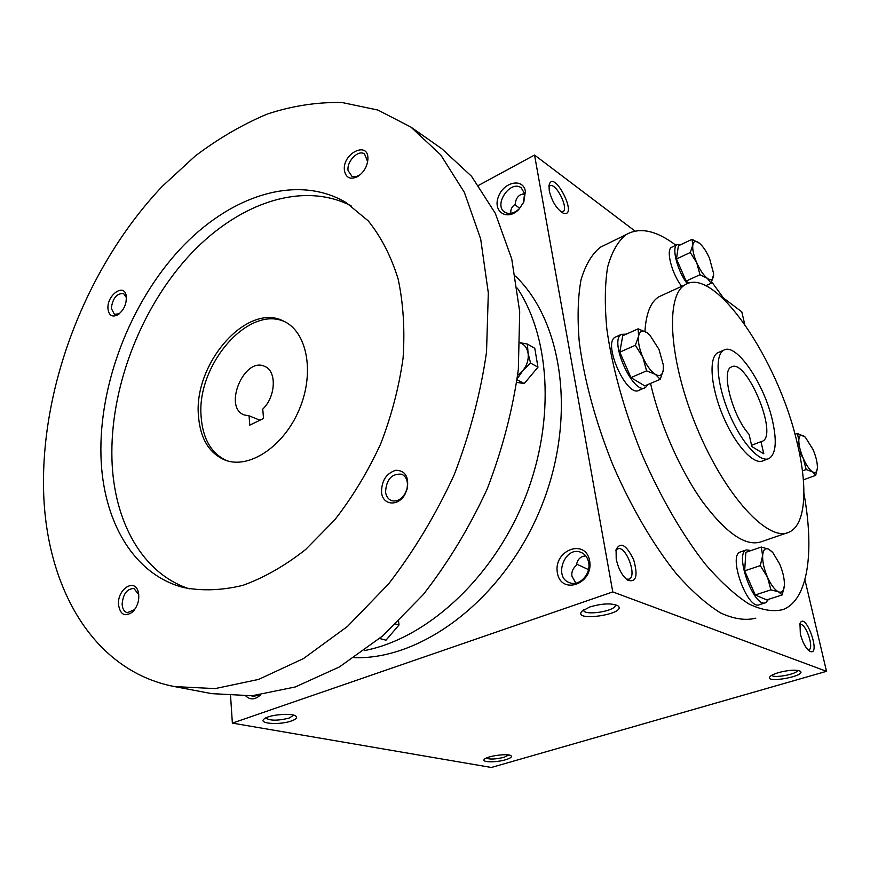 <?xml version="1.0" encoding="UTF-8"?>
<svg xmlns="http://www.w3.org/2000/svg" width="870" height="870" viewBox="0 0 870 870"><rect width="100%" height="100%" fill="white"/><g stroke="black" fill="none" stroke-linecap="round" stroke-linejoin="round"><path stroke-width="1.3" d="M511.005 213.367L510.886 212.802C510.429 209.529 511.864 206.679 515.214 204.243C515.573 199.719 517.324 196.566 520.477 194.793L524.664 193.749M514.746 204.591L519.694 208.289M524.654 193.695L523.316 202.753L519.151 208.854C513.985 213.574 509.178 214.672 504.72 212.149C493.116 205.048 510.494 179.383 521.239 187.855L524.654 193.695M520.869 194.597L524.784 194.619M616.21 559.073C618.374 568.893 622.224 575.951 627.748 580.246C636.22 582.748 638.188 575.907 633.643 559.714C626.324 544.772 620.473 541.401 616.09 549.601L616.21 559.073M626.324 579.159L629.064 579.181C637.666 576.212 625.595 544.533 617.569 548.959L615.906 550.525M576.658 564.119L588.468 569.6M588.283 570.361L588.348 569.709M575.831 583.15L571.916 576.136C571.329 572.036 572.862 568.371 576.516 565.152C577.038 560.758 579.105 557.844 582.715 556.43L585.684 555.821M800.335 633.904C802.564 642.364 805.631 648.096 809.546 651.13C822.063 657.883 805.5 610.185 799.987 623.518L800.335 633.904M808.078 649.933L808.828 649.846C814.603 648.411 805.468 622.083 800.128 624.714L799.628 625.008M522.5 194.032L524.686 193.89M230.572 695.978L232.366 723.111L491.376 767.471L826.5 671.325L804.913 579.703M232.366 723.111L612.774 591.915L534.539 155.034L478.609 185.375M534.539 155.034L634.991 231.05M723.688 298.16L741.805 311.873L744.731 324.303M549.264 190.802C552.069 201.72 556.735 209.181 563.249 213.172C579.409 218.316 552.928 166.833 549.013 185.582L549.264 190.802M755.78 618.168C745.633 620.745 733.921 619.027 720.664 612.991C706.701 604.367 692.052 591.448 676.74 574.233C653.707 545.61 631.402 507.667 613.078 465.417C595.776 422.668 584.031 379.396 579.235 341.595C577.288 317.648 577.887 297.062 581.008 279.835C585.477 264.871 591.904 254.018 600.311 247.254L606.02 244.459M612.774 591.915L826.5 671.325M778.498 672.608C774.072 673.935 771.233 675.283 769.972 676.664C764.045 683.853 807.436 675.946 800.161 671.14C795.854 669.519 788.633 670.009 778.498 672.608M505.622 759.738C496.041 762.664 480.958 762.414 484.329 759.336C486.885 755.954 508.602 753.094 511.092 755.812C512.18 756.987 510.353 758.303 505.622 759.738M589.86 606.945L581.997 611.153C571.644 622.605 628.814 613.872 617.754 605.672C611.425 602.986 602.127 603.41 589.86 606.945M291.254 721.023C279.781 725.178 258.14 723.731 263.958 719.109C268.134 714.683 292.777 712.53 296.028 716.282C297.453 717.815 295.854 719.392 291.254 721.023M525.382 191.346L523.773 202.188L518.792 209.496C507.362 221.295 492.561 211.899 498.347 196.924C503.502 181.863 523.261 177.578 525.382 191.346M589.664 560.932C593.775 584.118 560.78 595.624 557.344 572.612C553.363 550.003 585.684 537.932 589.664 560.932M245.96 696.12C250.451 700.143 255.301 699.741 260.522 694.902M772.429 420.417C777.073 441.231 775.964 453.922 769.113 458.49C760.043 463.264 741.262 442.602 729.06 413.304C716.728 384.072 714.585 354.829 723.731 350.219C736.053 342.127 764.317 383.746 772.429 420.417M751.876 446.571L749.07 434.326C732.54 416.458 720.664 370.685 731.279 367.031C746.145 357.309 778.672 434.913 762.392 441.253L760.967 441.677L763.784 453.781L751.876 446.571M768.036 458.892L763.066 460.763C753.909 465.57 735.074 444.983 722.905 415.762C710.605 386.606 708.561 357.385 717.783 352.741L719.055 352.198M797.029 442.362C808.1 487.222 805.903 525.088 788.938 532.222C768.493 542.423 725.569 496.596 697.338 428.91C668.867 361.333 664.963 295.441 685.201 284.729C714.781 265.72 778.291 360.06 797.029 442.362M786.719 532.984L761.631 541.629C746.329 547.089 726.711 533.897 702.775 502.055C680.318 470.692 659.797 424.136 650.543 383.42M644.931 331.448C646.084 313.243 650.771 301.672 658.981 296.735L662.287 295.224M803.923 493.399C814.516 551.569 808.339 599.832 783.033 609.565C773.212 612.045 761.815 610.164 748.831 603.921C735.106 595.08 720.664 581.889 705.483 564.369C682.602 535.278 660.286 496.781 641.766 454.031C624.236 410.781 612.11 367.107 606.847 329.045C604.585 304.968 604.846 284.305 607.63 267.057C611.74 252.126 617.841 241.349 625.911 234.726C639.613 226.842 656.263 230.354 675.881 245.242M711.758 281.934L725.558 300.9M760.967 441.677L751.571 445.277M293.647 715.162L289.21 718.076C277.758 720.882 269.939 720.838 265.731 717.957M583.531 609.903C583.063 616.297 616.319 611.208 615.351 605.02L615.351 605.02M508.754 755.008L504.034 757.302C495.726 759.293 489.777 759.564 486.178 758.14M771.744 675.294C773.702 678.567 797.246 674.13 797.681 670.389M251.386 695.815L253.137 696.402L259.119 695.076M588.675 562.553C591.154 574.135 579.105 586.771 569.578 582.704C552.95 577.397 565.13 545.272 581.051 552.396C585.129 554.168 587.674 557.55 588.675 562.553M561.433 212.16L562.933 211.791C569.252 208.365 555.354 181.33 549.644 186.017L548.916 186.8M263.523 418.459L249.788 425.147L249.059 415.816L244.274 414.957C222.676 407.475 244.35 356.167 264.774 366.433C276.943 370.914 275.855 396.807 262.762 409.085L263.523 418.459M259.956 420.199L249.059 415.816M354.264 657.644C421.667 660.004 502.11 600.028 539.52 511.081C577.201 422.244 564.119 322.759 515.431 276.094M364.28 650.608C425.158 639.015 489.984 581.258 522.62 503.947C555.288 426.637 551.515 339.898 517.367 288.177M174.587 686.593L211.704 693.64L252.093 695.761L295.234 686.974L339.452 666.92L382.822 635.829L423.233 594.623C448.126 562.651 469.441 527.438 487.189 488.973C502.392 449.442 512.778 409.607 518.335 369.478L519.705 311.775L511.756 259.01L495.313 213.324L471.529 176.273L441.851 148.781L410.923 127.096L377.906 110.055L342.106 102.529C317.311 101.986 292.353 105.825 267.242 114.057C242.382 124.54 218.348 138.547 195.163 156.067L162.298 186.31C88.925 263.762 42.576 379.82 43.5 485.134C44.196 583.683 91.241 670.705 174.587 686.593L215.173 688.594L258.684 679.394L303.423 658.601L347.445 626.465L388.607 583.911C414.022 550.928 435.848 514.627 454.096 474.998C469.789 434.293 480.588 393.327 486.526 352.111L488.32 292.94L480.675 238.978L464.384 192.4L440.655 154.806L410.923 127.096M100.963 455.945C102.638 520.282 133.066 574.483 183.581 587.533C202.199 591.143 221.948 590.415 242.839 585.358C264.034 577.723 284.947 565.783 305.587 549.557L334.624 520.042C352.524 497.042 367.858 471.692 380.647 443.972C391.609 415.479 399.091 386.802 403.093 357.94C404.974 329.643 403.321 303.293 398.112 278.889C391.011 256.139 381.071 236.814 368.271 220.915L346.173 202.612C296.463 173.228 229.267 195.967 179.666 249.592C130 303.543 98.973 384.475 100.963 455.945M344.444 170.65C346.01 177.937 350.392 179.927 357.592 176.61C363.606 172.63 367.031 166.986 367.879 159.678C369.315 139.994 341.877 153.12 344.444 170.65M118.472 604.422C120.19 614.927 124.975 617.363 132.849 611.74C137.96 605.901 139.755 599.267 138.232 591.839C134.796 577.843 117.374 589.11 118.472 604.422M107.945 308.491C108.75 315.331 111.969 317.485 117.624 314.973C124.095 310.079 126.944 303.576 126.172 295.463C123.888 282.902 106.966 295.158 107.945 308.491M381.528 492.202C382.495 505.644 398.764 506.884 405.289 493.714L407.269 488.679C408.976 476.695 405.181 470.55 395.861 470.246C386.378 473.313 381.593 480.631 381.528 492.202M351.099 205.798C300.966 180.242 235.52 204.406 187.496 257.52C139.439 310.971 109.794 389.836 111.958 459.632C113.807 521.119 142.027 573.395 189.301 588.838M198.48 416.099C200.296 438.741 209.235 453.433 225.297 460.186C249.244 469.354 283.794 446.527 299.226 409.574C314.951 372.751 307.23 332.068 283.968 321.291C247.461 301.531 193.314 363.453 198.48 416.099M285.24 321.943C248.602 304.119 196.087 365.346 201.155 417.132C202.906 439.013 211.399 453.52 226.657 460.654M385.54 491.952C386.149 496.302 388.096 499.162 391.38 500.554C396.753 502.001 401.385 499.554 405.279 493.203L406.921 489.038C408.378 481.741 406.649 476.803 401.722 474.215C391.804 473.378 386.41 479.294 385.54 491.952M126.454 297.671L123.573 293.516C116.765 293.266 112.676 298.214 111.295 308.371L114.438 314.364L119.44 313.689M138.754 594.612L133.915 588.479C126.987 588.729 123.061 593.96 122.126 604.161C122.442 608.902 124.182 611.762 127.335 612.73L134.719 609.544M367.401 162.886L367.553 161.483L364.53 153.946C358.375 149.303 346.564 161.309 348.087 170.574L352.078 176.512L355.982 176.73L360.18 174.761M379.646 638.515L385.997 640.179L399.015 624.964L398.59 621.332M395.763 624.062L399.015 624.964M520.184 342.704L527.405 344.074L534.789 348.315L537.964 367.194L524.24 383.572L516.78 382.365M517.693 375.264L522.707 370.816C527.1 365.259 528.873 359.332 528.046 353.013C527.057 347.826 524.425 344.444 520.14 342.867M517.269 378.678L522.707 370.816L530.559 363.062L537.964 367.194M517.128 379.766L524.24 383.572M527.405 344.074L528.046 353.013L530.559 363.062M761.272 547.045L745.851 552.33L744.666 570.85L755.236 594.96L770.907 589.871L767.46 577.136L760.282 565.62L762.62 555.647C762.446 561.933 764.067 569.089 767.46 577.136C771.027 584.977 774.691 589.871 778.454 591.807C782.076 593.155 784.055 590.85 784.403 584.912L784.425 584.064C784.316 577.919 782.695 571.166 779.574 563.814L772.821 552.591L768.786 549.231C765.154 547.654 763.099 549.796 762.62 555.647L761.272 547.045L768.786 549.231L772.038 551.743M744.666 570.85L760.282 565.62M740.74 551.841L740.218 552.026C727.614 555.636 747.776 610.881 759.499 604.65L765.306 602.79M751.082 550.536L746.427 549.894C733.921 553.472 754.149 608.848 765.774 602.638L768.645 599.278M755.236 594.96L766.698 599.898L782.228 594.906L778.454 591.807L770.907 589.871M784.37 585.586L782.228 594.906M638.112 328.838L622.735 335.744L619.788 352.165L630.957 377.591L646.595 370.859L642.843 357.265L635.361 345.27L638.591 336.179C637.862 341.79 639.276 348.816 642.843 357.265C646.638 365.585 650.793 371.272 655.327 374.328C659.71 376.786 662.364 375.383 663.277 370.142L663.321 364.954L658.992 349.425L649.933 335.2L646.78 332.525C642.386 329.85 639.657 331.068 638.591 336.179L638.112 328.838L646.78 332.525L649.39 334.656M619.788 352.165L635.361 345.27M616.188 336.723L615.318 337.125C602.04 343.052 627.183 398.656 639.254 390.162L644.692 387.857M626.226 334.167L621.517 334.33C608.347 340.213 633.545 395.98 645.496 387.52L647.998 384.507M630.957 377.591L644.746 385.878L660.254 379.309L655.327 374.328L646.595 370.859M663.44 367.151L663.277 370.142L660.254 379.309M692.02 239.337L678.361 245.818L676.468 258.977L686.125 281.086L699.98 274.724L696.772 262.849L690.28 252.496L692.792 245.112C692.357 249.625 693.694 255.541 696.772 262.849C700.045 270.102 703.536 275.235 707.245 278.269C710.833 280.803 712.932 279.988 713.53 275.801L713.585 273.408L709.518 258.314C706.538 251.658 703.286 246.71 699.763 243.469L699.252 243.045C695.652 240.348 693.499 241.033 692.792 245.112L692.02 239.337L699.632 243.361M676.468 258.977L690.28 252.496M672.14 247.026L671.553 247.308C665.691 249.929 671.857 273.919 681.71 286.328M680.688 244.709L677.067 244.687C671.27 247.287 677.436 271.212 687.246 283.696M686.125 281.086L688.866 283.131M713.596 274.572L711.171 283.261L707.245 278.269L699.98 274.724M705.766 285.708L711.171 283.261M802.423 470.931L806.196 469.55L803.227 458.327L798.997 450.986M812.993 449.442L805.348 437.251L803.782 435.979C800.737 434.152 799.084 435.576 798.812 440.231C798.801 445.288 800.269 451.323 803.227 458.327C806.316 465.211 809.448 469.735 812.602 471.888C815.582 473.53 817.18 472.051 817.398 467.429L817.398 467.266C817.343 462.198 815.875 456.261 812.993 449.442M797.833 445.766L798.812 440.231L797.398 433.456L805.098 437.023M803.423 480.403L803.673 479.74M794.984 434.38L797.398 433.456M817.354 468.288L815.668 475.39L812.602 471.888L806.196 469.55M803.369 479.848L815.668 475.39M717.783 352.741L723.731 350.219M658.981 296.735L685.201 284.729M600.311 247.254L625.911 234.726M761.631 441.547L762.392 441.253M523.316 202.753L523.773 202.188M519.151 208.854L518.792 209.496M126.433 297.562L126.172 295.463M119.342 313.744L117.624 314.973M138.537 593.721L138.232 591.839M134.078 610.229L132.849 611.74M367.553 161.483L367.879 159.678M359.027 175.512L357.592 176.61M746.427 549.894L740.218 552.026M621.517 334.33L615.318 337.125M677.067 244.687L671.553 247.308"/></g></svg>
